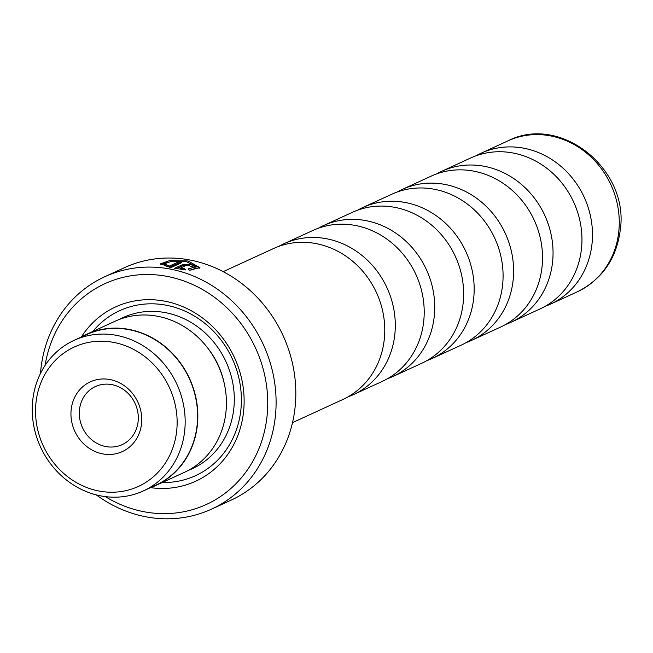 <?xml version="1.0" encoding="UTF-8"?>
<svg xmlns="http://www.w3.org/2000/svg" width="653" height="653" viewBox="0 0 653 653"><rect width="100%" height="100%" fill="white"/><g stroke="black" fill="none" stroke-linecap="round" stroke-linejoin="round"><path stroke-width="0.98" d="M347.959 396.885A83.062 75.217 -114.7 0 0 353.322 394.69L382.234 381.409A83.062 75.217 -114.7 0 0 423.805 320.435A83.062 75.217 -114.7 0 0 390.992 242.239A83.062 75.217 -114.7 0 0 312.901 230.452L283.99 243.724A83.062 75.217 -114.7 0 0 278.831 246.369M387.392 378.773A83.062 75.217 -114.7 0 0 392.763 376.577L421.675 363.297A83.062 75.217 -114.7 0 0 463.238 302.315A83.062 75.217 -114.7 0 0 430.425 224.126A83.062 75.217 -114.7 0 0 352.342 212.339L323.431 225.611A83.062 75.217 -114.7 0 0 318.272 228.256M426.833 360.66A83.062 75.217 -114.7 0 0 432.204 358.464L461.116 345.184A83.062 75.217 -114.7 0 0 502.679 284.202A83.062 75.217 -114.7 0 0 469.866 206.013A83.062 75.217 -114.7 0 0 391.784 194.227L362.872 207.499A83.062 75.217 -114.7 0 0 357.705 210.144M466.275 342.547A83.062 75.217 -114.7 0 0 471.637 340.352L500.549 327.071A83.062 75.217 -114.7 0 0 542.121 266.089A83.062 75.217 -114.7 0 0 509.307 187.901A83.062 75.217 -114.7 0 0 431.217 176.114L402.305 189.386A83.062 75.217 -114.7 0 0 397.146 192.031M505.708 324.435A83.062 75.217 -114.7 0 0 511.079 322.239L539.99 308.959A83.062 75.217 -114.7 0 0 581.554 247.977A83.062 75.217 -114.7 0 0 548.74 169.788A83.062 75.217 -114.7 0 0 470.658 157.993L441.746 171.274A83.062 75.217 -114.7 0 0 436.588 173.918M292.511 422.622L342.801 399.522A83.062 75.217 -114.7 0 0 384.364 338.548A83.062 75.217 -114.7 0 0 351.551 260.351A83.062 75.217 -114.7 0 0 273.468 248.564L223.179 271.656M176.767 430.115A76.728 69.487 -114.7 0 0 113.63 342.401A76.728 69.487 -114.7 0 0 35.915 403.325A76.728 69.487 -114.7 0 0 99.052 491.04A76.728 69.487 -114.7 0 0 176.767 430.115M184.766 430.098A82.866 75.046 -114.7 0 0 152.027 352.081A82.866 75.046 -114.7 0 0 74.124 340.327A82.866 75.046 -114.7 0 0 32.65 401.162A82.866 75.046 -114.7 0 0 65.39 479.18A82.866 75.046 -114.7 0 0 143.293 490.942A82.866 75.046 -114.7 0 0 184.766 430.098M141.554 423.413A38.364 34.74 65.3 0 1 102.701 453.876A38.364 34.74 65.3 0 1 71.128 410.019A38.364 34.74 65.3 0 1 109.99 379.556A38.364 34.74 65.3 0 1 141.554 423.413M79.462 410.002A31.973 28.952 -114.7 0 0 92.097 440.106A31.973 28.952 -114.7 0 0 122.152 444.636A31.973 28.952 -114.7 0 0 138.15 421.169A31.973 28.952 -114.7 0 0 125.523 391.065A31.973 28.952 -114.7 0 0 95.46 386.535A31.973 28.952 -114.7 0 0 79.462 410.002M143.293 490.942L155.716 485.236A82.866 75.046 -114.7 0 0 197.19 424.393A82.866 75.046 -114.7 0 0 164.45 346.376A82.866 75.046 -114.7 0 0 86.547 334.622L74.124 340.327M196.031 266.816L186.472 261.649L171.755 261.233L164.564 263.722L169.274 266.138L177.975 262.139A127.882 115.81 65.3 0 1 181.616 262.71L170.988 267.591L160.581 263.796L169.584 260.629L187.999 260.947L199.924 267.665L189.517 270.228L188.048 268.938L196.031 266.816L195.916 268.056L190.758 270.162M166.197 262.457L160.842 264.424M190.178 266.195L189.133 265.363L186.57 265.265L180.163 268.212L184.432 268.709L185.901 269.934L174.612 268.285L182.954 264.457L190.66 264.661C193.802 265.616 194.831 266.473 193.77 267.24A127.882 115.81 -114.7 0 0 190.178 266.195L190.309 266.228M189.117 265.6L182.832 265.698L176.473 268.612M353.322 394.69A83.062 75.217 -114.7 0 0 394.894 333.707A83.062 75.217 -114.7 0 0 362.08 255.511A83.062 75.217 -114.7 0 0 283.99 243.724M392.763 376.577A83.062 75.217 -114.7 0 0 434.335 315.595A83.062 75.217 -114.7 0 0 401.513 237.398A83.062 75.217 -114.7 0 0 323.431 225.611M432.204 358.464A83.062 75.217 -114.7 0 0 473.768 297.482A83.062 75.217 -114.7 0 0 440.955 219.286A83.062 75.217 -114.7 0 0 362.872 207.499M471.637 340.352A83.062 75.217 -114.7 0 0 513.209 279.37A83.062 75.217 -114.7 0 0 480.396 201.173A83.062 75.217 -114.7 0 0 402.305 189.386M511.079 322.239A83.062 75.217 -114.7 0 0 552.65 261.257A83.062 75.217 -114.7 0 0 519.829 183.06A83.062 75.217 -114.7 0 0 441.746 171.274M545.149 306.322A83.062 75.217 -114.7 0 0 550.52 304.127A83.062 75.217 -114.7 0 0 592.083 243.145A83.062 75.217 -114.7 0 0 559.27 164.948A83.062 75.217 -114.7 0 0 481.188 153.161A83.062 75.217 -114.7 0 0 476.021 155.806M211.482 509.16L231.195 500.1A127.882 115.81 -114.7 0 0 295.197 406.215A127.882 115.81 -114.7 0 0 244.671 285.818A127.882 115.81 -114.7 0 0 124.454 267.673L104.733 276.733A127.882 115.81 65.3 0 1 224.959 294.878A127.882 115.81 65.3 0 1 275.476 415.275A127.882 115.81 65.3 0 1 211.482 509.16A127.882 115.81 65.3 0 1 96.26 494.876M105.362 496.615A121.491 110.014 -114.7 0 0 267.142 415.284A121.491 110.014 -114.7 0 0 170.735 277.141A121.491 110.014 -114.7 0 0 45.098 365.402M40.486 373.434A127.882 115.81 65.3 0 1 40.731 370.618A127.882 115.81 65.3 0 1 104.733 276.733M150.508 487.636A95.918 86.857 -114.7 0 0 243.667 410.819A95.918 86.857 -114.7 0 0 185.036 307.645A95.918 86.857 -114.7 0 0 81.331 336.997M162.246 482.518A90.8 82.221 -114.7 0 0 240.949 409.023A90.8 82.221 -114.7 0 0 189.868 313.513A90.8 82.221 -114.7 0 0 92.857 331.438M150.353 487.693A83.127 75.275 -114.7 0 0 155.822 485.465L184.415 472.331A83.127 75.275 -114.7 0 0 226.02 411.308A83.127 75.275 -114.7 0 0 193.174 333.046A83.127 75.275 -114.7 0 0 115.034 321.252L86.441 334.385A83.127 75.275 -114.7 0 0 81.184 337.079M194.227 266.742L193.77 267.24M155.822 485.465A83.127 75.275 -114.7 0 0 197.426 424.442A83.127 75.275 -114.7 0 0 164.58 346.18A83.127 75.275 -114.7 0 0 86.441 334.385M180.065 269.183L180.163 268.212M184.326 269.762L184.432 268.709M199.736 268.261L191.664 263.102M179.599 263.641A126.609 114.65 -114.7 0 0 177.853 263.379L177.975 262.139M169.168 267.216L169.274 266.138M177.853 263.379L169.396 267.265M166.882 266.693L164.442 264.963L164.564 263.722M182.832 265.698L182.954 264.457M507.961 140.86C560.625 113.851 629.051 169.135 620.35 229.366C616.75 258.384 602.401 279.198 577.293 291.826A83.062 75.217 -114.7 0 0 618.864 230.844A83.062 75.217 -114.7 0 0 586.051 152.647A83.062 75.217 -114.7 0 0 507.961 140.86L481.188 153.161M188.301 470.397A83.127 75.275 -114.7 0 0 233.905 407.684A83.127 75.275 -114.7 0 0 199.222 327.977A83.127 75.275 -114.7 0 0 119.034 319.57M224.314 383.776A76.728 69.487 -114.7 0 0 208.201 348.694M577.293 291.826L550.52 304.127"/></g></svg>
